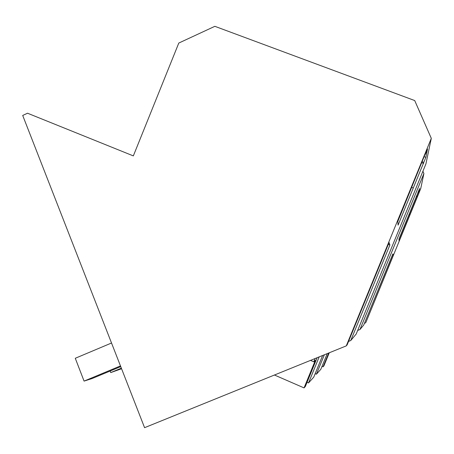 <?xml version="1.0" encoding="UTF-8"?>
<svg xmlns="http://www.w3.org/2000/svg" width="454" height="454" viewBox="0 0 454 454"><rect width="100%" height="100%" fill="white"/><g stroke="black" fill="none" stroke-linecap="round" stroke-linejoin="round"><path stroke-width="0.68" d="M416.517 195.878L417.379 196.219L418.843 192.638L417.981 192.303M418.843 192.638L419.672 188.489L418.026 192.195M214.85 26.321L414.706 100.555L431.3 138.351L346.277 345.886L144.576 427.679L22.7 115.452L27.529 113.216L133.334 155.898L178.791 43.051L214.85 26.321M359.965 329.513L363.728 325.013L392.88 253.899L393.289 255.125L365.884 322.436L420.716 188.677L423.905 173.507L359.965 329.513L357.661 330.45M417.379 196.219L399.072 240.875L398.952 239.025L418.134 192.235M422.912 171.232L423.905 173.507M417.283 196.73L416.318 196.355M365.515 322.873L364.42 323.322M393.289 255.125L392.506 254.808M409.905 214.447L409.15 214.152M322.624 355.476L313.754 377.143L308.533 382.938L319.202 356.861M324.366 354.767L316.41 374.198L315.178 373.665M327.243 353.604L320.808 369.323L316.41 374.198M329.269 352.781L323.901 365.89L323.061 366.826L322.017 366.378M328.719 353.002L323.061 366.826M431.3 138.351L425.937 163.854L356.203 334.013L350.755 340.528L348.536 341.425M350.755 340.528L389.895 245.001L389.061 242.515L347.134 344.858L346.277 345.886M423.786 162.379L398.067 225.15L397.829 221.427L425.529 153.191L425.307 154.371L427.509 148.997L425.852 157.351L423.786 162.379L422.038 161.709M389.895 245.001L388.306 244.366M425.852 157.351L424.098 156.681M423.599 163.395L421.652 162.651M413.288 188.013L411.767 187.423M308.533 382.938L307.057 382.296M317.119 357.707L305.349 386.468L304.055 387.903L274.437 375.015M315.161 358.501L313.805 361.815L310.491 360.397M304.055 387.903L315.303 360.419L313.805 361.815M121.57 368.744L110.742 372.586L110.14 371.026M121.349 368.171L110.742 372.586M120.736 366.611L92.179 378.511L84.069 381.099L75.279 358.274L111.525 343.008M120.469 365.924L84.069 381.099"/></g></svg>
